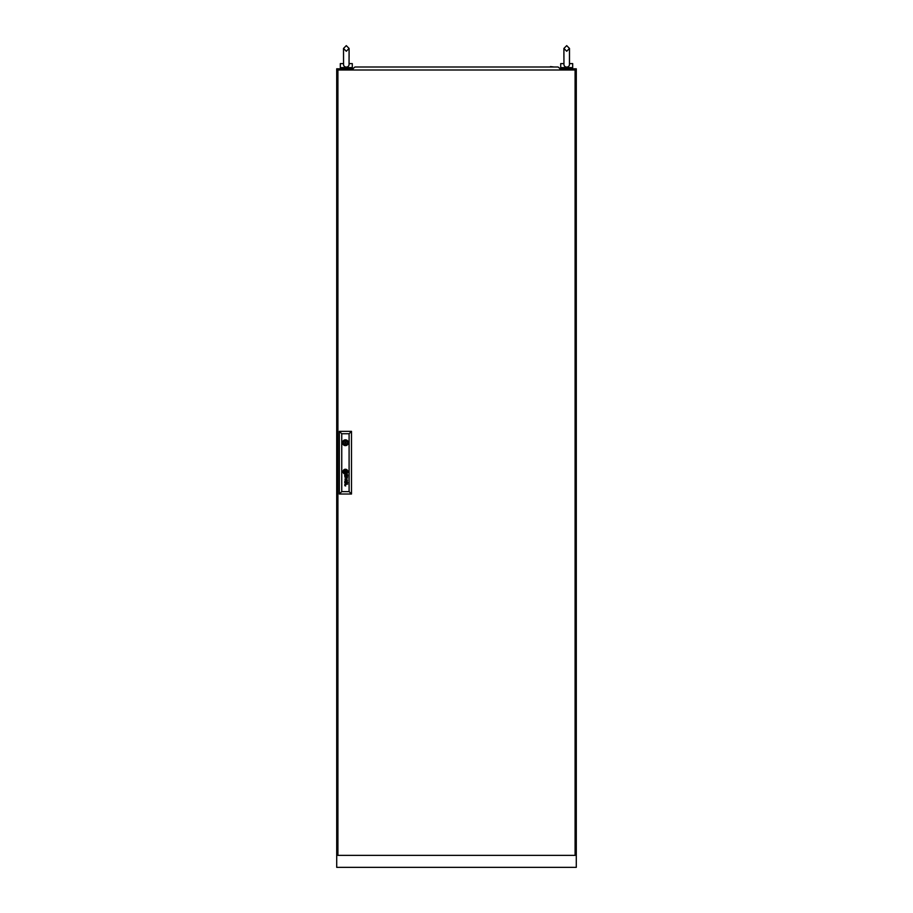 <?xml version="1.0" encoding="UTF-8"?>
<svg xmlns="http://www.w3.org/2000/svg" width="913" height="913" viewBox="0 0 913 913"><rect width="100%" height="100%" fill="white"/><g stroke="black" fill="none" stroke-linecap="round" stroke-linejoin="round"><path stroke-width="1.37" d="M352.932 68.806L336.714 68.806L336.714 867.35L576.286 867.35L576.286 68.806L560.068 68.806M343.55 63.613L343.505 48.446L346.301 45.65L349.097 48.446L349.097 57.222L349.097 48.446L346.301 51.242L343.505 48.446L346.301 45.65L349.097 48.446L349.051 63.613C349.257 65.702 348.344 66.877 346.301 67.128C344.269 66.889 343.345 65.713 343.55 63.613M347.305 67.608L346.301 67.756M349.097 63.613L352.292 63.613L352.292 67.608L340.309 67.608L340.309 63.613L343.505 63.613M563.949 63.613L563.903 48.446L566.699 45.65L569.495 48.446L569.45 63.613C569.666 65.702 568.742 66.877 566.699 67.128C564.668 66.889 563.743 65.713 563.949 63.613M567.703 67.608L565.695 67.608M569.495 63.613L572.691 63.613L572.691 67.608L560.708 67.608L560.708 63.613L563.903 63.613M569.45 63.613C568.023 63.613 568.023 63.613 569.45 63.613M337.913 70.004L337.913 855.367L575.087 855.367L575.087 70.004L337.913 70.004M346.016 442.725A0.593 0.593 0 0 0 345.422 442.12A0.593 0.593 0 0 0 344.829 442.725A0.593 0.593 0 0 0 345.422 443.319A0.593 0.593 0 0 0 346.016 442.725M346.369 472.261L346.381 472.215A2.031 2.031 0 0 0 346.369 472.032A13.9 13.9 0 0 0 346.335 471.759A6.825 6.825 0 0 0 346.301 471.576A5.798 5.798 0 0 0 346.232 471.245A2.979 2.979 0 0 0 346.13 470.914A0.662 0.662 0 0 0 346.073 470.788L345.981 470.709A0.981 0.981 0 0 0 345.924 470.709A3.8 3.8 0 0 0 345.536 470.754A89.234 89.234 0 0 0 345.217 470.811A3.013 3.013 0 0 0 344.966 470.868A9.792 9.792 0 0 0 344.783 470.914A1.107 1.107 0 0 0 344.68 470.948A2.168 2.168 0 0 0 344.6 470.982L344.475 471.085A1.815 1.815 0 0 0 344.475 471.302A636.487 636.487 0 0 0 344.509 471.576A4.827 4.827 0 0 0 344.692 472.386A0.799 0.799 0 0 0 344.783 472.569L344.863 472.626A1.837 1.837 0 0 0 344.954 472.626A3.96 3.96 0 0 0 345.308 472.58A22.654 22.654 0 0 0 345.696 472.512A3.116 3.116 0 0 0 346.061 472.42A1.86 1.86 0 0 0 346.244 472.352L346.369 472.261M346.678 472.112L346.678 472.089A2.214 2.214 0 0 0 346.632 471.759A4.325 4.325 0 0 0 346.461 471.154A3.013 3.013 0 0 0 346.369 470.948A2.305 2.305 0 0 0 346.267 470.743L346.244 470.709A10.248 10.248 0 0 0 346.175 470.617L346.107 470.526A0.73 0.73 0 0 0 345.993 470.446L345.867 470.412A2.579 2.579 0 0 0 345.354 470.492A16.172 16.172 0 0 0 345.08 470.572A1.963 1.963 0 0 0 344.863 470.651A6.117 6.117 0 0 0 344.612 470.766A0.993 0.993 0 0 0 344.486 470.823A2.351 2.351 0 0 0 344.349 470.937L344.269 471.005A0.787 0.787 0 0 0 344.212 471.085L344.167 471.291A16.754 16.754 0 0 0 344.212 471.576A1.917 1.917 0 0 0 344.247 471.759A2.807 2.807 0 0 0 344.338 472.055A14.14 14.14 0 0 0 344.441 472.329A1.632 1.632 0 0 0 344.635 472.683A0.97 0.97 0 0 0 344.783 472.843L344.977 472.923A3.15 3.15 0 0 0 345.228 472.9A2.088 2.088 0 0 0 345.422 472.866A5.775 5.775 0 0 0 345.833 472.74A2.591 2.591 0 0 0 346.301 472.546A1.278 1.278 0 0 0 346.541 472.363L346.678 472.112M347.648 482.623A1.233 1.233 0 0 1 347.591 483A0.662 0.662 0 0 1 346.061 482.772A4.519 4.519 0 0 1 345.981 482.258L345.65 481.744A1.86 1.86 0 0 0 345.491 481.756A0.833 0.833 0 0 0 345.319 481.79L345.046 482.075A0.947 0.947 0 0 0 345.046 482.6L345.376 482.988A0.993 0.993 0 0 0 345.696 483.034L345.696 483.376A0.936 0.936 0 0 1 344.76 482.555A2.328 2.328 0 0 1 344.737 482.338A0.924 0.924 0 0 1 344.749 482.19A7.749 7.749 0 0 1 344.749 482.098A0.753 0.753 0 0 1 344.772 481.996A3.059 3.059 0 0 1 344.794 481.893A0.639 0.639 0 0 1 344.909 481.665L344.988 481.585A0.947 0.947 0 0 1 345.091 481.516L345.182 481.482A3.39 3.39 0 0 1 345.262 481.459L345.354 481.436A21.125 21.125 0 0 1 345.513 481.425A1.392 1.392 0 0 1 345.662 481.425L347.237 481.436A1.301 1.301 0 0 0 347.328 481.425L347.282 481.744A1.153 1.153 0 0 1 347.648 482.441A1.815 1.815 0 0 1 347.648 482.623M347.351 482.715A0.753 0.753 0 0 0 347.202 481.973L346.929 481.779A0.867 0.867 0 0 0 346.655 481.744L346.153 481.744A4.04 4.04 0 0 0 346.187 482.007L346.221 482.258A4.405 4.405 0 0 0 346.244 482.441A1.438 1.438 0 0 0 346.312 482.703A0.753 0.753 0 0 0 346.404 482.863L346.712 483.068A0.696 0.696 0 0 0 346.894 483.08L347.351 482.715M347.385 475.833A0.639 0.639 0 0 1 347.317 476.118L346.792 476.392A0.696 0.696 0 0 1 346.643 476.369L346.541 476.312A0.651 0.651 0 0 1 346.426 476.209L346.358 476.095A1.746 1.746 0 0 1 346.301 475.981A0.742 0.742 0 0 1 346.267 475.867A4.987 4.987 0 0 1 346.244 475.753A3.424 3.424 0 0 1 346.221 475.57L346.655 475.057A1.7 1.7 0 0 1 346.792 475.068A0.776 0.776 0 0 1 346.929 475.091L347.191 475.274A0.742 0.742 0 0 1 347.385 475.833M347.648 475.935A1.575 1.575 0 0 0 347.556 475.411A0.981 0.981 0 0 0 347.385 475.159A1.689 1.689 0 0 0 347.282 475.057A1.153 1.153 0 0 0 347.442 475.068L347.602 474.92A0.571 0.571 0 0 0 347.602 474.84L347.533 474.612A0.616 0.616 0 0 1 347.511 474.646L347.385 474.737A0.719 0.719 0 0 1 347.271 474.749L345.616 474.737A2.146 2.146 0 0 0 345.331 474.76A0.753 0.753 0 0 0 345.068 474.84L344.863 475.057A1.027 1.027 0 0 0 344.874 476.198A0.81 0.81 0 0 0 345.696 476.689L345.696 476.346A1.449 1.449 0 0 1 345.559 476.335A0.787 0.787 0 0 1 345.411 476.312L345.114 476.084A0.719 0.719 0 0 1 345.023 475.799A1.472 1.472 0 0 1 345.023 475.513A0.582 0.582 0 0 1 345.091 475.285L345.354 475.091A0.822 0.822 0 0 1 345.525 475.068A4.805 4.805 0 0 1 345.65 475.057L345.981 475.57A6.368 6.368 0 0 0 346.004 475.753A3.629 3.629 0 0 0 346.05 476.05A1.358 1.358 0 0 0 346.244 476.472A0.753 0.753 0 0 0 347.648 476.027A1.575 1.575 0 0 0 347.648 475.935M346.951 472.158A0.662 0.662 0 0 0 346.963 471.987A1.495 1.495 0 0 0 346.951 471.759A7.681 7.681 0 0 0 346.917 471.576A1.632 1.632 0 0 0 346.837 471.325A20.018 20.018 0 0 0 346.746 471.085A1.803 1.803 0 0 0 346.598 470.788A6.3 6.3 0 0 0 346.472 470.594A1.29 1.29 0 0 0 346.05 470.206A0.605 0.605 0 0 0 345.628 470.127A5.238 5.238 0 0 0 345.434 470.161A2.705 2.705 0 0 0 344.578 470.469A2.283 2.283 0 0 0 344.258 470.686A1.529 1.529 0 0 0 344.007 470.948A0.787 0.787 0 0 0 343.893 471.188L343.881 471.302A1.118 1.118 0 0 0 343.893 471.576A4.827 4.827 0 0 0 343.939 471.759A4.177 4.177 0 0 0 344.03 472.101A1.872 1.872 0 0 0 344.167 472.398A3.812 3.812 0 0 0 344.418 472.808A1.05 1.05 0 0 0 345.023 473.208L345.137 473.219A1.769 1.769 0 0 0 345.434 473.174A4.063 4.063 0 0 0 345.89 473.048A2.351 2.351 0 0 0 346.792 472.443A0.696 0.696 0 0 0 346.951 472.158M347.26 471.873A1.153 1.153 0 0 0 347.26 471.759A1.894 1.894 0 0 0 347.237 471.576A2.819 2.819 0 0 0 346.974 470.823A2.248 2.248 0 0 0 346.472 470.172A1.472 1.472 0 0 0 345.559 469.83A3.184 3.184 0 0 0 345.125 469.898A2.054 2.054 0 0 0 344.532 470.138A3.994 3.994 0 0 0 344.155 470.4A1.552 1.552 0 0 0 343.619 471.165A0.822 0.822 0 0 0 343.585 471.325A1.449 1.449 0 0 0 343.585 471.576A2.1 2.1 0 0 0 344.578 473.322A1.061 1.061 0 0 0 345.536 473.482A2.807 2.807 0 0 0 346.757 472.877A1.883 1.883 0 0 0 347.088 472.478A1.153 1.153 0 0 0 347.26 471.873M342.991 471.667A2.431 2.431 0 0 0 345.422 474.098A2.431 2.431 0 0 0 347.853 471.667A2.431 2.431 0 0 0 345.422 469.248A2.431 2.431 0 0 0 342.991 471.667M347.237 472.774A1.746 1.746 0 0 0 347.545 471.576A2.34 2.34 0 0 0 346.027 469.613A1.655 1.655 0 0 0 345.331 469.544A2.671 2.671 0 0 0 343.414 470.914A1.552 1.552 0 0 0 343.288 471.576A2.83 2.83 0 0 0 344.441 473.562A1.712 1.712 0 0 0 345.411 473.801A2.385 2.385 0 0 0 347.237 472.774M342.523 442.725A2.899 2.899 0 0 0 345.422 445.612A2.899 2.899 0 0 0 348.321 442.725A2.899 2.899 0 0 0 345.422 439.826A2.899 2.899 0 0 0 342.523 442.725M348.252 442.12L347.328 442.12A1.997 1.997 0 0 0 343.516 442.12L342.592 442.12M349.097 491.628L349.097 433.743L341.747 433.743L341.747 491.628L349.097 491.628L351.494 494.024L339.351 494.024L339.351 431.347L351.494 431.347L351.494 494.024M344.806 479.12L347.168 479.873L344.806 480.911L347.602 480.078L345.24 478.971L347.602 477.956L344.806 477.077L347.168 478.092L344.806 479.12M344.988 485.739A4.017 4.017 0 0 1 344.909 485.613A0.765 0.765 0 0 1 344.829 485.465A1.609 1.609 0 0 1 344.737 485.054A1.016 1.016 0 0 1 344.977 484.335L345.16 484.221A1.107 1.107 0 0 1 345.456 484.141A7.589 7.589 0 0 1 345.616 484.13A1.792 1.792 0 0 1 345.707 484.13L347.602 484.13L345.707 484.472A1.484 1.484 0 0 0 345.491 484.495A0.776 0.776 0 0 0 345.308 484.541L345.103 484.723A0.605 0.605 0 0 0 345.228 485.716L345.308 485.773A0.959 0.959 0 0 0 345.365 485.819L345.434 485.842A0.913 0.913 0 0 0 345.502 485.864L345.571 485.876A5.284 5.284 0 0 0 345.65 485.876A0.936 0.936 0 0 0 345.719 485.887L345.114 485.887A0.913 0.913 0 0 1 344.988 485.739M339.351 494.024L341.747 491.628M349.097 433.743L351.494 431.347M339.351 431.347L341.747 433.743M342.592 443.319L343.516 443.319A1.997 1.997 0 0 0 347.328 443.319L348.252 443.319M346.027 471.062L344.817 471.062L344.817 472.272L346.027 472.272L346.027 471.062M353.285 70.004L352.932 68.68L354.929 67.003L558.071 67.003L560.068 68.68L559.715 70.004M554.123 67.003L550.448 66.603M498.818 67.003L494.036 67.003M418.964 67.003L414.182 67.003M363.671 67.003L358.877 67.003M351.094 67.608L351.094 68.806M341.508 67.608L341.508 68.806M563.903 57.222L563.903 48.446L566.699 45.65L569.495 48.446L569.495 57.222L569.495 48.446L566.699 51.242L563.903 48.446M571.492 67.608L571.492 68.806M561.906 67.608L561.906 68.806M569.495 57.222L569.495 64.23"/></g></svg>
